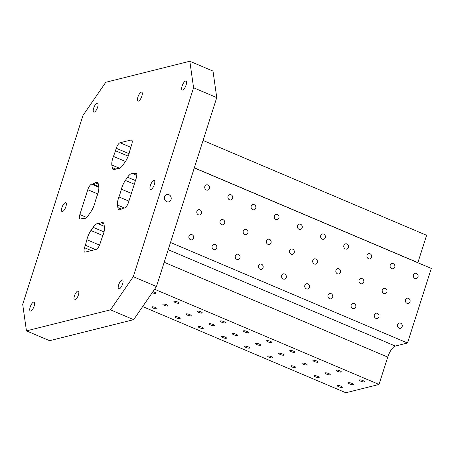 <?xml version="1.0" encoding="UTF-8"?>
<svg xmlns="http://www.w3.org/2000/svg" width="454" height="454" viewBox="0 0 454 454"><rect width="100%" height="100%" fill="white"/><g stroke="black" fill="none" stroke-linecap="round" stroke-linejoin="round"><path stroke-width="0.68" d="M113.455 156.397A32.251 11.293 113 0 0 115.469 150.762L116.264 148.276A5.374 1.884 113 0 1 120.06 142.749L131.121 139.985A5.374 1.884 113 0 1 131.632 140.008A5.374 1.884 113 0 1 131.745 144.406L130.951 146.892A32.251 11.293 113 0 0 129.407 152.408A10.748 3.763 113 0 1 125.349 161.601L123.148 164.808A10.748 3.763 113 0 1 118.494 168.559A29.561 10.351 113 0 0 115.055 169.416A10.748 3.763 113 0 1 113.375 169.626A10.748 3.763 113 0 1 112.2 167.543L111.837 164.984A10.748 3.763 113 0 1 113.455 156.397L125.435 161.476M82.997 115.424L105.782 82.276L189.823 61.25L193.574 87.764L133.277 276.69L110.487 309.838L26.451 330.864L22.7 304.356L82.997 115.424M399.077 328.18A2.718 2.457 -104 0 1 399.219 323.032A2.718 2.457 -104 0 1 400.536 328.304A2.718 2.457 -104 0 1 399.077 328.18M92.678 183.915A32.251 11.293 113 0 0 95.329 182.769A10.748 3.763 113 0 1 97.235 182.434A10.748 3.763 113 0 1 98.41 184.517L98.773 187.076A10.748 3.763 113 0 1 97.332 195.203A29.561 10.351 113 0 0 94.863 202.938A10.748 3.763 113 0 1 90.919 211.689L88.712 214.895A10.748 3.763 113 0 1 83.888 218.624A32.251 11.293 113 0 0 81.572 218.714L80.466 218.993A5.374 1.884 113 0 1 79.955 218.97A5.374 1.884 113 0 1 79.842 214.572L87.775 189.715A5.374 1.884 113 0 1 91.572 184.188L92.678 183.915L98.683 186.458M131.371 193.404L121.411 189.176A10.748 3.763 113 0 1 125.355 180.431L127.563 177.225A10.748 3.763 113 0 1 132.386 173.496L136.904 175.409M85.324 245.228A32.251 11.293 113 0 0 86.867 239.712A10.748 3.763 113 0 1 90.925 230.518L93.127 227.312A10.748 3.763 113 0 1 97.775 223.561A29.561 10.351 113 0 0 101.219 222.698A10.748 3.763 113 0 1 102.899 222.488A10.748 3.763 113 0 1 104.074 224.571L104.437 227.136A10.748 3.763 113 0 1 102.814 235.722A32.251 11.293 113 0 0 100.805 241.352L100.011 243.838A5.374 1.884 113 0 1 96.214 249.365L85.153 252.129A5.374 1.884 113 0 1 84.643 252.106A5.374 1.884 113 0 1 84.529 247.714L85.324 245.228L95.499 249.541M132.386 173.496A32.251 11.293 113 0 0 134.702 173.4L135.808 173.122A5.374 1.884 113 0 1 136.319 173.15A5.374 1.884 113 0 1 136.433 177.542L128.499 202.399A5.374 1.884 113 0 1 124.697 207.926L123.596 208.204A32.251 11.293 113 0 0 120.946 209.351A10.748 3.763 113 0 1 119.039 209.686A10.748 3.763 113 0 1 117.864 207.603L117.501 205.038A10.748 3.763 113 0 1 118.942 196.911A29.561 10.351 113 0 0 121.411 189.176M97.627 107.189A4.835 1.697 113 0 1 93.751 112.144A4.835 1.697 113 0 1 93.649 108.188A4.835 1.697 113 0 1 97.531 103.234A4.835 1.697 113 0 1 97.627 107.189M34.163 306.064A4.835 1.697 113 0 1 30.282 311.013A4.835 1.697 113 0 1 30.18 307.057A4.835 1.697 113 0 1 34.061 302.109A4.835 1.697 113 0 1 34.163 306.064M141.864 96.123A4.835 1.697 113 0 1 137.982 101.077A4.835 1.697 113 0 1 137.88 97.122A4.835 1.697 113 0 1 141.762 92.168A4.835 1.697 113 0 1 141.864 96.123M186.095 85.057A4.835 1.697 113 0 1 182.213 90.011A4.835 1.697 113 0 1 182.111 86.056A4.835 1.697 113 0 1 185.992 81.101A4.835 1.697 113 0 1 186.095 85.057M154.36 184.494A4.835 1.697 113 0 1 150.478 189.449A4.835 1.697 113 0 1 150.376 185.493A4.835 1.697 113 0 1 154.258 180.539A4.835 1.697 113 0 1 154.36 184.494M122.625 283.932A4.835 1.697 113 0 1 118.744 288.88A4.835 1.697 113 0 1 118.642 284.925A4.835 1.697 113 0 1 122.523 279.976A4.835 1.697 113 0 1 122.625 283.932M78.394 294.998A4.835 1.697 113 0 1 74.513 299.946A4.835 1.697 113 0 1 74.411 295.991A4.835 1.697 113 0 1 78.292 291.042A4.835 1.697 113 0 1 78.394 294.998M65.898 206.627A4.835 1.697 113 0 1 62.016 211.575A4.835 1.697 113 0 1 61.914 207.62A4.835 1.697 113 0 1 65.796 202.671A4.835 1.697 113 0 1 65.898 206.627M26.451 330.864L49.622 340.699L133.663 319.673L156.454 286.519L133.277 276.69M133.663 319.673L110.487 309.838M193.574 87.764L216.745 97.593L213 71.079L189.823 61.25M203.063 140.468L426.612 235.297L417.884 262.639L194.335 167.81M194.306 167.906L431.3 268.433L407.499 343.014L395.338 346.056A10.748 3.763 113 0 0 387.739 357.105L379.011 384.447L345.84 392.75L142.669 306.569M164.558 196.82A3.763 3.405 -104 0 1 166.89 194.545A3.763 3.405 -104 0 1 171.107 197.365A3.763 3.405 -104 0 1 168.718 201.843A3.763 3.405 -104 0 1 165.307 200.628A3.763 3.405 -104 0 1 164.558 196.82M152.209 292.722A2.718 0.653 17.7 0 1 152.192 292.716A2.718 0.653 17.7 0 0 155.915 293.273A2.718 0.653 17.7 0 0 152.924 291.65M175.386 302.557A2.718 0.653 17.7 0 1 173.916 301.45A2.718 0.653 17.7 0 1 176.702 301.655A2.718 0.653 17.7 0 1 179.092 303.102A2.718 0.653 17.7 0 1 175.386 302.557M198.563 312.386A2.718 0.653 17.7 0 1 197.093 311.279A2.718 0.653 17.7 0 1 199.874 311.484A2.718 0.653 17.7 0 1 202.263 312.931A2.718 0.653 17.7 0 1 198.563 312.386M221.734 322.215A2.718 0.653 17.7 0 1 220.264 321.109A2.718 0.653 17.7 0 1 223.05 321.319A2.718 0.653 17.7 0 1 225.439 322.76A2.718 0.653 17.7 0 1 221.734 322.215M244.91 332.044A2.718 0.653 17.7 0 1 243.44 330.938A2.718 0.653 17.7 0 1 246.221 331.148A2.718 0.653 17.7 0 1 248.616 332.589A2.718 0.653 17.7 0 1 244.91 332.044M268.081 341.873A2.718 0.653 17.7 0 1 266.612 340.772A2.718 0.653 17.7 0 1 269.398 340.977A2.718 0.653 17.7 0 1 271.787 342.424A2.718 0.653 17.7 0 1 268.081 341.873M291.258 351.708A2.718 0.653 17.7 0 1 289.788 350.601A2.718 0.653 17.7 0 1 292.569 350.806A2.718 0.653 17.7 0 1 294.964 352.253A2.718 0.653 17.7 0 1 291.258 351.708M314.429 361.537A2.718 0.653 17.7 0 1 312.959 360.431A2.718 0.653 17.7 0 1 315.746 360.641A2.718 0.653 17.7 0 1 318.135 362.082A2.718 0.653 17.7 0 1 314.429 361.537M337.606 371.366A2.718 0.653 17.7 0 1 336.136 370.26A2.718 0.653 17.7 0 1 338.922 370.47A2.718 0.653 17.7 0 1 341.312 371.911A2.718 0.653 17.7 0 1 337.606 371.366M360.777 381.195A2.718 0.653 17.7 0 1 359.307 380.094A2.718 0.653 17.7 0 1 362.093 380.299A2.718 0.653 17.7 0 1 364.483 381.746A2.718 0.653 17.7 0 1 360.777 381.195M153.27 308.09A2.718 0.653 17.7 0 1 151.801 306.983A2.718 0.653 17.7 0 1 154.587 307.188A2.718 0.653 17.7 0 1 156.976 308.635A2.718 0.653 17.7 0 1 153.27 308.09M176.447 317.919A2.718 0.653 17.7 0 1 174.977 316.813A2.718 0.653 17.7 0 1 177.758 317.017A2.718 0.653 17.7 0 1 180.147 318.464A2.718 0.653 17.7 0 1 176.447 317.919M199.618 327.748A2.718 0.653 17.7 0 1 198.148 326.642A2.718 0.653 17.7 0 1 200.935 326.852A2.718 0.653 17.7 0 1 203.324 328.293A2.718 0.653 17.7 0 1 199.618 327.748M222.795 337.577A2.718 0.653 17.7 0 1 221.325 336.471A2.718 0.653 17.7 0 1 224.106 336.681A2.718 0.653 17.7 0 1 226.495 338.122A2.718 0.653 17.7 0 1 222.795 337.577M245.966 347.406A2.718 0.653 17.7 0 1 244.496 346.306A2.718 0.653 17.7 0 1 247.282 346.51A2.718 0.653 17.7 0 1 249.672 347.957A2.718 0.653 17.7 0 1 245.966 347.406M269.143 357.241A2.718 0.653 17.7 0 1 267.673 356.135A2.718 0.653 17.7 0 1 270.453 356.339A2.718 0.653 17.7 0 1 272.848 357.786A2.718 0.653 17.7 0 1 269.143 357.241M292.314 367.07A2.718 0.653 17.7 0 1 290.844 365.964A2.718 0.653 17.7 0 1 293.63 366.174A2.718 0.653 17.7 0 1 296.019 367.615A2.718 0.653 17.7 0 1 292.314 367.07M315.49 376.899A2.718 0.653 17.7 0 1 314.02 375.793A2.718 0.653 17.7 0 1 316.807 376.003A2.718 0.653 17.7 0 1 319.196 377.444A2.718 0.653 17.7 0 1 315.49 376.899M338.661 386.729A2.718 0.653 17.7 0 1 337.191 385.628A2.718 0.653 17.7 0 1 339.978 385.832A2.718 0.653 17.7 0 1 342.367 387.279A2.718 0.653 17.7 0 1 338.661 386.729M206.377 189.988A2.718 2.457 -104 0 1 206.519 184.84A2.718 2.457 -104 0 1 207.841 190.113A2.718 2.457 -104 0 1 206.377 189.988M229.554 199.817A2.718 2.457 -104 0 1 229.696 194.67A2.718 2.457 -104 0 1 231.012 199.942A2.718 2.457 -104 0 1 229.554 199.817M252.725 209.652A2.718 2.457 -104 0 1 252.867 204.504A2.718 2.457 -104 0 1 254.189 209.771A2.718 2.457 -104 0 1 252.725 209.652M275.901 219.481A2.718 2.457 -104 0 1 276.043 214.333A2.718 2.457 -104 0 1 277.36 219.6A2.718 2.457 -104 0 1 275.901 219.481M299.072 229.31A2.718 2.457 -104 0 1 299.214 224.162A2.718 2.457 -104 0 1 300.537 229.435A2.718 2.457 -104 0 1 299.072 229.31M322.249 239.139A2.718 2.457 -104 0 1 322.391 233.992A2.718 2.457 -104 0 1 323.708 239.264A2.718 2.457 -104 0 1 322.249 239.139M345.42 248.968A2.718 2.457 -104 0 1 345.562 243.821A2.718 2.457 -104 0 1 346.884 249.093A2.718 2.457 -104 0 1 345.42 248.968M368.597 258.803A2.718 2.457 -104 0 1 368.739 253.655A2.718 2.457 -104 0 1 370.055 258.922A2.718 2.457 -104 0 1 368.597 258.803M391.768 268.632A2.718 2.457 -104 0 1 391.916 263.485A2.718 2.457 -104 0 1 393.232 268.751A2.718 2.457 -104 0 1 391.768 268.632M414.945 278.461A2.718 2.457 -104 0 1 415.087 273.314A2.718 2.457 -104 0 1 416.403 278.586A2.718 2.457 -104 0 1 414.945 278.461M198.443 214.844A2.718 2.457 -104 0 1 198.585 209.703A2.718 2.457 -104 0 1 199.908 214.969A2.718 2.457 -104 0 1 198.443 214.844M213.686 249.535A2.718 2.457 -104 0 1 213.828 244.388A2.718 2.457 -104 0 1 215.145 249.66A2.718 2.457 -104 0 1 213.686 249.535M190.51 239.706A2.718 2.457 -104 0 1 190.652 234.559A2.718 2.457 -104 0 1 191.974 239.831A2.718 2.457 -104 0 1 190.51 239.706M236.857 259.365A2.718 2.457 -104 0 1 236.999 254.217A2.718 2.457 -104 0 1 238.322 259.489A2.718 2.457 -104 0 1 236.857 259.365M260.034 269.199A2.718 2.457 -104 0 1 260.176 264.052A2.718 2.457 -104 0 1 261.493 269.318A2.718 2.457 -104 0 1 260.034 269.199M283.205 279.028A2.718 2.457 -104 0 1 283.347 273.881A2.718 2.457 -104 0 1 284.669 279.148A2.718 2.457 -104 0 1 283.205 279.028M306.382 288.858A2.718 2.457 -104 0 1 306.524 283.71A2.718 2.457 -104 0 1 307.84 288.982A2.718 2.457 -104 0 1 306.382 288.858M329.553 298.687A2.718 2.457 -104 0 1 329.7 293.539A2.718 2.457 -104 0 1 331.017 298.811A2.718 2.457 -104 0 1 329.553 298.687M352.73 308.516A2.718 2.457 -104 0 1 352.871 303.374A2.718 2.457 -104 0 1 354.188 308.641A2.718 2.457 -104 0 1 352.73 308.516M375.901 318.35A2.718 2.457 -104 0 1 376.048 313.203A2.718 2.457 -104 0 1 377.365 318.47A2.718 2.457 -104 0 1 375.901 318.35M407.011 303.317A2.718 2.457 -104 0 1 407.153 298.176A2.718 2.457 -104 0 1 408.469 303.442A2.718 2.457 -104 0 1 407.011 303.317M383.834 293.488A2.718 2.457 -104 0 1 383.982 288.341A2.718 2.457 -104 0 1 385.298 293.613A2.718 2.457 -104 0 1 383.834 293.488M360.663 283.659A2.718 2.457 -104 0 1 360.805 278.512A2.718 2.457 -104 0 1 362.122 283.784A2.718 2.457 -104 0 1 360.663 283.659M337.487 273.83A2.718 2.457 -104 0 1 337.628 268.683A2.718 2.457 -104 0 1 338.951 273.949A2.718 2.457 -104 0 1 337.487 273.83M314.316 264.001A2.718 2.457 -104 0 1 314.457 258.854A2.718 2.457 -104 0 1 315.774 264.12A2.718 2.457 -104 0 1 314.316 264.001M291.139 254.166A2.718 2.457 -104 0 1 291.281 249.019A2.718 2.457 -104 0 1 292.603 254.291A2.718 2.457 -104 0 1 291.139 254.166M267.968 244.337A2.718 2.457 -104 0 1 268.11 239.19A2.718 2.457 -104 0 1 269.426 244.462A2.718 2.457 -104 0 1 267.968 244.337M244.791 234.508A2.718 2.457 -104 0 1 244.933 229.361A2.718 2.457 -104 0 1 246.255 234.633A2.718 2.457 -104 0 1 244.791 234.508M221.62 224.679A2.718 2.457 -104 0 1 221.762 219.532A2.718 2.457 -104 0 1 223.079 224.798A2.718 2.457 -104 0 1 221.62 224.679M349.722 383.965A2.718 0.653 17.7 0 1 348.252 382.858A2.718 0.653 17.7 0 1 351.038 383.062A2.718 0.653 17.7 0 1 353.428 384.51A2.718 0.653 17.7 0 1 349.722 383.965M326.545 374.136A2.718 0.653 17.7 0 1 325.075 373.029A2.718 0.653 17.7 0 1 327.862 373.233A2.718 0.653 17.7 0 1 330.251 374.681A2.718 0.653 17.7 0 1 326.545 374.136M303.374 364.301A2.718 0.653 17.7 0 1 301.904 363.2A2.718 0.653 17.7 0 1 304.685 363.404A2.718 0.653 17.7 0 1 307.08 364.851A2.718 0.653 17.7 0 1 303.374 364.301M280.197 354.472A2.718 0.653 17.7 0 1 278.728 353.365A2.718 0.653 17.7 0 1 281.514 353.575A2.718 0.653 17.7 0 1 283.903 355.017A2.718 0.653 17.7 0 1 280.197 354.472M257.026 344.643A2.718 0.653 17.7 0 1 255.557 343.536A2.718 0.653 17.7 0 1 258.337 343.746A2.718 0.653 17.7 0 1 260.732 345.188A2.718 0.653 17.7 0 1 257.026 344.643M233.85 334.814A2.718 0.653 17.7 0 1 232.38 333.707A2.718 0.653 17.7 0 1 235.166 333.911A2.718 0.653 17.7 0 1 237.556 335.358A2.718 0.653 17.7 0 1 233.85 334.814M210.679 324.979A2.718 0.653 17.7 0 1 209.209 323.878A2.718 0.653 17.7 0 1 211.99 324.082A2.718 0.653 17.7 0 1 214.379 325.529A2.718 0.653 17.7 0 1 210.679 324.979M187.502 315.15A2.718 0.653 17.7 0 1 186.032 314.043A2.718 0.653 17.7 0 1 188.819 314.253A2.718 0.653 17.7 0 1 191.208 315.7A2.718 0.653 17.7 0 1 187.502 315.15M164.325 305.321A2.718 0.653 17.7 0 1 162.855 304.214A2.718 0.653 17.7 0 1 165.642 304.424A2.718 0.653 17.7 0 1 168.031 305.865A2.718 0.653 17.7 0 1 164.325 305.321M379.011 384.447L154.581 289.243M216.745 97.593L156.454 286.519M407.499 343.014L170.505 242.481M115.798 169.07L112.2 167.543M119.646 168.292L111.837 164.984M135.462 180.573L127.563 177.225M134.299 184.222L125.355 180.431M95.329 182.769L98.319 184.035M104.023 231.932L93.127 227.312M104.324 226.336L97.775 223.561M102.871 235.586L90.925 230.518M86.867 239.712L99.545 245.092M121.388 209.095L117.864 207.603M103.921 223.845L101.219 222.698M124.458 207.989L117.501 205.038M128.902 201.139L118.942 196.911M84.529 247.714L91.311 250.591M131.121 139.985L132.006 140.36M135.808 173.122L136.694 173.502M120.06 142.749L130.814 147.312M116.264 148.276L129.055 153.702M91.572 184.188L98.79 187.252M87.775 189.715L97.769 193.954M79.842 214.572L86.572 217.426M134.702 173.4L136.921 174.342M115.469 150.762L128.204 156.165M164.189 262.276L387.739 357.105M168.201 249.706L395.338 346.056"/></g></svg>
